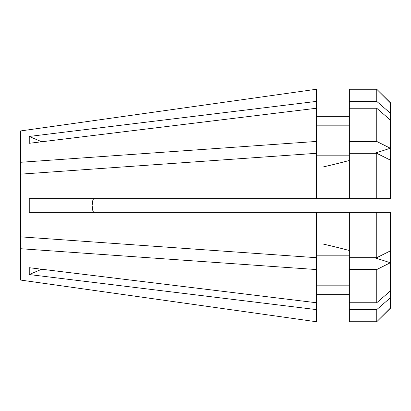 <?xml version="1.0" encoding="UTF-8"?>
<svg xmlns="http://www.w3.org/2000/svg" width="411" height="411" viewBox="0 0 411 411"><rect width="100%" height="100%" fill="white"/><g stroke="black" fill="none" stroke-linecap="round" stroke-linejoin="round"><path stroke-width="0.62" d="M92.1 205.5L93.384 198.652C91.684 203.214 91.684 207.781 93.384 212.348L92.1 205.526M20.55 174.156L20.55 280.055L316.47 321.756L316.47 309.606L29.248 274.558L29.248 267.705L316.47 302.758L316.47 212.348L29.248 212.348L29.248 198.652L316.47 198.652L316.47 153.303L20.55 174.156L20.55 130.945L316.47 89.244L316.47 101.394L29.248 136.442A684.998 593.227 180 0 0 41.752 141.764M349.35 309.601L349.35 321.746L376.748 321.746L390.45 308.25L390.45 297.713L376.748 309.601L349.35 309.601L349.35 269.554L376.748 269.554L390.311 262.763A479.498 239.752 0 0 0 374.452 257.692M20.55 280.055L316.47 321.756M20.55 248.712L316.47 269.559M349.35 269.554L349.35 257.692L376.748 257.692L390.311 250.895L390.45 290.86L376.748 302.748L376.748 269.554M376.748 257.692L376.748 212.348L390.45 212.348L390.311 262.763M376.748 302.748L349.35 302.748M316.47 255.827L349.35 255.827M349.35 278.966L316.47 278.966M20.55 236.844L316.47 257.697M376.748 198.652L349.35 198.652L349.35 141.446L376.748 141.446L390.311 148.237L390.45 198.652L376.748 198.652L376.748 153.308L390.311 160.105L390.45 154.125L390.45 113.287L376.748 101.399L376.748 89.254L390.45 102.75L390.45 113.287M349.35 153.308L376.748 153.308M316.47 167.041L349.35 167.041M349.35 198.652L316.47 198.652M20.55 162.288L316.47 141.441L316.47 108.242L29.248 143.295L29.248 136.442M376.748 101.399L349.35 101.399L349.35 89.254L376.748 89.254L390.311 102.842M349.35 101.399L349.35 141.446M316.47 116.714L349.35 116.714M349.35 125.185L316.47 125.185M316.47 108.242L316.47 101.394M20.55 130.945L316.47 89.244M390.45 290.86L390.45 297.713M376.748 309.601L376.748 321.746L390.311 308.158M349.35 257.692L349.35 212.348L316.47 212.348M376.748 212.348L349.35 212.348M316.47 294.286L349.35 294.286M349.35 285.815L316.47 285.815M316.47 243.959L349.35 243.959M316.47 302.758L316.47 309.606M390.45 120.14L376.748 108.252L349.35 108.252M376.748 141.446L376.748 108.252M316.47 155.173L349.35 155.173M349.35 132.034L316.47 132.034M316.47 141.441L316.47 153.303M29.248 274.558A684.998 593.227 180 0 1 41.752 269.236M390.311 148.237A479.498 239.752 0 0 1 374.452 153.308M349.35 160.48A479.498 239.752 0 0 1 322.727 167.041M349.35 250.52A479.498 239.752 0 0 0 322.727 243.959"/></g></svg>
